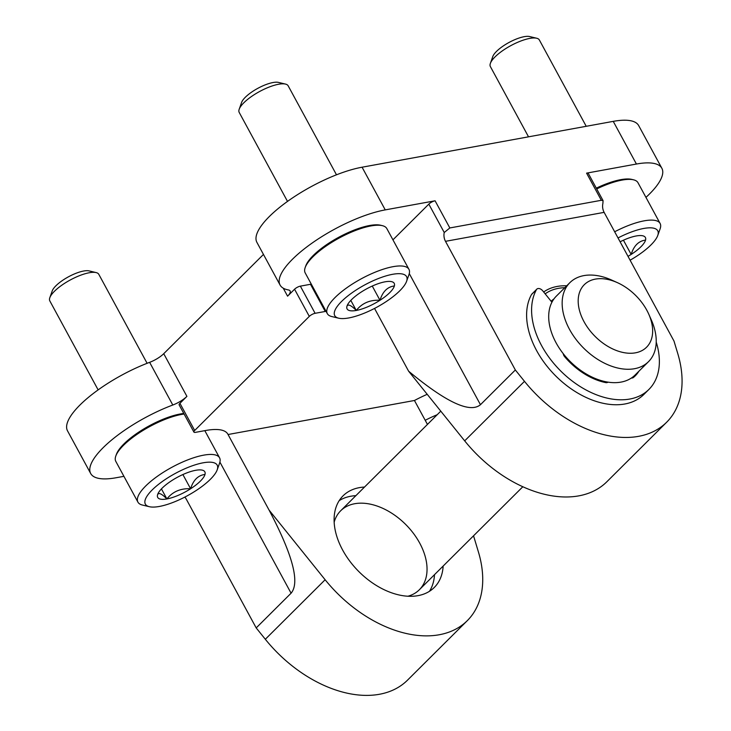 <?xml version="1.0" encoding="UTF-8"?>
<svg xmlns="http://www.w3.org/2000/svg" width="731" height="731" viewBox="0 0 731 731"><rect width="100%" height="100%" fill="white"/><g stroke="black" fill="none" stroke-linecap="round" stroke-linejoin="round"><path stroke-width="1.1" d="M326.044 311.305A65.022 20.176 151.5 0 1 325.24 311.461L315.107 313.307A4.642 1.444 151.5 0 0 309.304 316.386L194.684 430.477L179.936 403.32L186.908 396.376A15.049 4.669 151.5 0 1 172.799 405.02A74.306 23.063 151.5 0 0 90.69 473.524A74.306 23.063 151.5 0 0 116.128 477.745L123.923 476.329M645.948 197.379A74.306 23.063 151.5 0 0 661.857 168.267A74.306 23.063 151.5 0 0 636.418 164.036L586.582 173.137A5.016 1.553 151.5 0 1 588.3 173.421L603.084 200.669L602.874 203.556A9.293 6.415 -100.3 0 0 604.126 212.365L673.982 341.03L677.71 353.365A111.459 72.835 45.1 0 1 666.635 422.253L606.84 481.775A111.459 72.835 45.1 0 1 464.678 440.857L408.62 371.202L374.537 308.427M661.857 168.267L638.675 125.586A74.306 23.063 151.5 0 0 613.245 121.364L362.073 167.207A74.306 23.063 151.5 0 0 287.822 201.18A74.306 23.063 151.5 0 0 256.901 242.354L280.074 285.035A74.306 23.063 151.5 0 0 288.416 289.951A15.049 4.669 151.5 0 1 290.106 290.947A15.049 4.669 151.5 0 1 287.585 296.174L283.244 288.178M666.635 422.253A111.459 72.835 45.1 0 1 524.483 381.335L515.346 369.987L445.49 241.331A9.293 6.415 79.7 0 1 444.238 232.513L449.83 227.953L435.082 200.797L385.246 209.888A74.306 23.063 151.5 0 0 310.995 243.862A74.306 23.063 151.5 0 0 280.074 285.035M449.83 227.953L601.33 200.294L603.084 200.669M515.346 369.987L480.459 404.709C470.024 413.463 446.084 402.288 408.62 371.202M427.215 394.301A65.022 20.176 151.5 0 0 414.45 400.487L228.045 434.516A65.022 20.176 151.5 0 0 227.88 434.205A65.022 20.176 151.5 0 0 205.63 430.504L195.497 432.35A4.642 1.444 151.5 0 1 193.907 432.085L179.159 404.928A4.642 1.444 151.5 0 1 179.936 403.32M194.684 430.477A4.642 1.444 151.5 0 0 193.907 432.085M467.292 620.665L407.487 680.186A111.459 72.835 -134.9 0 1 265.326 639.269L256.197 627.92L291.084 593.197C300.057 582.634 292.72 554.93 269.072 510.083L325.131 579.747A111.459 72.835 45.1 0 0 467.292 620.665A111.459 72.835 45.1 0 0 478.366 551.777L473.542 535.814M443.15 566.059A64.648 42.243 -134.9 0 1 434.269 587.477A64.648 42.243 -134.9 0 1 358.72 571.459A64.648 42.243 -134.9 0 1 343.058 495.837A64.648 42.243 -134.9 0 1 364.522 487.056M427.452 424.419L414.45 400.487M269.072 510.083L228.045 434.516M263.462 254.434L163.735 353.694A15.049 4.669 151.5 0 1 149.627 362.338A74.306 23.063 151.5 0 0 67.517 430.842L90.69 473.524M325.24 311.461L310.492 284.295L300.359 286.15A4.642 1.444 151.5 0 0 294.556 289.229L287.585 296.174M184.797 497.107A9.293 6.415 79.7 0 1 186.341 499.264L256.197 627.92M543.672 291.989A67.992 44.427 -134.9 0 1 566.726 285.794M310.492 284.295A65.022 20.176 151.5 0 0 311.296 284.149M435.082 200.797A5.016 1.553 151.5 0 0 428.823 204.123L392.94 239.841M429.462 591.306A64.648 42.243 45.1 0 0 434.497 574.667M355.869 495.664A64.648 42.243 45.1 0 0 339.211 500.625M545.162 293.844A65.58 42.846 -134.9 0 1 564.798 287.712M334.168 522.172A55.73 36.413 -134.9 0 1 340.692 510.768A55.73 36.413 -134.9 0 1 419.667 543.032A55.73 36.413 -134.9 0 1 419.329 589.771A55.73 36.413 -134.9 0 1 407.889 596.24M171.949 480.486A26.819 8.324 -28.5 0 1 195.661 470.307A26.819 8.324 -28.5 0 1 202.259 470.143A26.819 8.324 -28.5 0 1 204.991 474.446C198.092 475.305 193.295 480.084 190.608 488.765C180.63 488.226 172.726 491.625 166.887 498.944C161.679 493.663 158.563 492.283 157.558 494.805A26.819 8.324 -28.5 0 1 157.704 494.33A26.819 8.324 -28.5 0 1 171.949 480.486M204.991 474.446A26.819 8.324 -28.5 0 1 190.608 488.765A26.819 8.324 -28.5 0 1 166.887 498.944A26.819 8.324 -28.5 0 1 157.558 494.805M159.349 506.455A40.872 12.683 -28.5 0 1 149.298 506.693A40.872 12.683 -28.5 0 1 175.221 473.478A40.872 12.683 -28.5 0 1 217.198 469.832A40.872 12.683 -28.5 0 1 159.349 506.455M149.298 506.693L142.417 505.048A46.446 14.41 -28.5 0 1 137.931 502.133A46.446 14.41 -28.5 0 1 171.867 467.301A46.446 14.41 -28.5 0 1 219.565 457.807A46.446 14.41 -28.5 0 1 219.574 463.152L217.198 469.832M137.931 502.133L115.809 461.389A46.446 14.41 -28.5 0 1 115.8 456.043A46.446 14.41 -28.5 0 1 142.837 430.559A46.446 14.41 -28.5 0 1 184.102 414.029M115.8 456.043L116.393 454.371A45.048 13.98 -28.5 0 1 143.367 429.207A45.048 13.98 -28.5 0 1 183.801 413.481M98.137 389.897L49.827 300.925A27.869 8.644 -28.5 0 1 49.818 297.709A27.869 8.644 -28.5 0 1 70.185 280.028A27.869 8.644 -28.5 0 1 96.117 272.581A27.869 8.644 -28.5 0 1 98.804 274.326L147.114 363.307M49.818 297.709L52.239 290.892A22.168 6.881 -28.5 0 1 68.449 276.821A22.168 6.881 -28.5 0 1 89.072 270.89L96.117 272.581M182.887 474.547L190.608 488.765M161.432 488.893L166.887 498.944M425.214 420.298A46.446 14.41 -28.5 0 1 437.184 414.733M361.324 291.989A26.819 8.324 -28.5 0 1 385.045 281.819A26.819 8.324 -28.5 0 1 391.633 281.654A26.819 8.324 -28.5 0 1 394.375 285.958C387.476 286.817 382.678 291.587 379.983 300.277C370.014 299.737 362.101 303.127 356.271 310.456C351.054 305.174 347.947 303.794 346.942 306.307A26.819 8.324 -28.5 0 1 347.088 305.841A26.819 8.324 -28.5 0 1 361.324 291.989M394.375 285.958A26.819 8.324 -28.5 0 1 379.983 300.277A26.819 8.324 -28.5 0 1 356.271 310.456A26.819 8.324 -28.5 0 1 346.942 306.307M348.724 317.958A40.872 12.683 -28.5 0 1 338.681 318.204A40.872 12.683 -28.5 0 1 364.605 284.989A40.872 12.683 -28.5 0 1 406.582 281.344A40.872 12.683 -28.5 0 1 348.724 317.958M338.681 318.204L331.792 316.56A46.446 14.41 -28.5 0 1 327.314 313.636A46.446 14.41 -28.5 0 1 361.251 278.813A46.446 14.41 -28.5 0 1 408.94 269.319A46.446 14.41 -28.5 0 1 408.949 274.664L406.582 281.344M327.314 313.636L305.192 272.901A46.446 14.41 -28.5 0 1 305.183 267.555A46.446 14.41 -28.5 0 1 339.129 238.068A46.446 14.41 -28.5 0 1 382.34 225.66A46.446 14.41 -28.5 0 1 386.827 228.575L408.94 269.319M305.183 267.555L305.777 265.883A45.048 13.98 -28.5 0 1 338.709 237.292A45.048 13.98 -28.5 0 1 380.623 225.249L382.34 225.66M287.511 201.409L239.201 112.428A27.869 8.644 -28.5 0 1 239.201 109.221A27.869 8.644 -28.5 0 1 259.569 91.53A27.869 8.644 -28.5 0 1 285.492 84.083A27.869 8.644 -28.5 0 1 288.178 85.838L336.488 174.81M239.201 109.221L241.623 102.395A22.168 6.881 -28.5 0 1 257.824 88.332A22.168 6.881 -28.5 0 1 278.447 82.402L285.492 84.083M372.262 286.049L379.983 300.277M350.807 300.404L356.271 310.456M620.107 241.797A26.819 8.324 -28.5 0 1 636.217 235.967A26.819 8.324 -28.5 0 1 642.805 235.802A26.819 8.324 -28.5 0 1 645.546 240.106C638.647 240.965 633.85 245.735 631.164 254.425A26.819 8.324 -28.5 0 1 628.011 256.353M645.546 240.106A26.819 8.324 -28.5 0 1 631.164 254.425L623.433 240.197M618.015 237.95A40.872 12.683 -28.5 0 1 657.754 235.492A40.872 12.683 -28.5 0 1 630.095 260.199M614.661 231.773A46.446 14.41 -28.5 0 1 660.111 223.467A46.446 14.41 -28.5 0 1 660.12 228.812L657.754 235.492M596.715 188.936A46.446 14.41 -28.5 0 1 633.512 179.808A46.446 14.41 -28.5 0 1 637.999 182.723L660.111 223.467M596.295 188.159A45.048 13.98 -28.5 0 1 631.794 179.397L633.512 179.808M528.522 136.825L490.373 66.576A27.869 8.644 -28.5 0 1 490.373 63.369A27.869 8.644 -28.5 0 1 510.741 45.678A27.869 8.644 -28.5 0 1 536.664 38.231A27.869 8.644 -28.5 0 1 539.359 39.986L586.216 126.289M490.373 63.369L492.795 56.543A22.168 6.881 -28.5 0 1 508.995 42.48A22.168 6.881 -28.5 0 1 529.628 36.55L536.664 38.231M551.183 301.263L551.156 301.291A55.73 36.413 -134.9 0 1 551.183 301.263A55.73 36.413 -134.9 0 1 554.007 298.869M632.233 377.461A55.73 36.413 -134.9 0 1 631.794 378.037M648.772 314.202L651.321 319.931A55.73 36.413 -134.9 0 1 648.507 361.671L635.047 375.058A55.73 36.413 -134.9 0 1 556.072 342.802A55.73 36.413 -134.9 0 1 556.419 296.055L569.869 282.669A55.73 36.413 -134.9 0 1 611.619 280.046L617.339 282.623A44.125 28.829 -134.9 0 1 648.772 314.202A44.125 28.829 -134.9 0 1 633.722 353.082A44.125 28.829 -134.9 0 1 584.023 321.695A44.125 28.829 -134.9 0 1 583.247 285.821A44.125 28.829 -134.9 0 1 617.339 282.623M648.507 361.671A55.73 36.413 -134.9 0 1 569.531 329.407A55.73 36.413 -134.9 0 1 569.869 282.669M551.923 302.241L542.749 290.847A4.642 3.034 45.1 0 0 536.828 289.138L531.839 294.1A4.642 3.034 45.1 0 0 531.501 294.556A75.704 49.461 45.1 0 0 560.595 380.531A75.704 49.461 45.1 0 0 643.901 394.42L648.89 389.459A75.704 49.461 45.1 0 0 656.21 342.035M536.828 289.138A4.642 3.034 45.1 0 0 536.481 289.595A75.704 49.461 45.1 0 0 565.575 375.57A75.704 49.461 45.1 0 0 648.89 389.459M631.438 378.009A4.642 3.034 45.1 0 0 633.348 377.543A56.424 36.87 45.1 0 0 635.294 375.798A56.424 36.87 45.1 0 0 638.894 371.229M632.799 377.854A56.424 36.87 45.1 0 0 634.005 376.036M602.664 381.034L602.947 381.966M563.281 353.731A4.642 3.034 45.1 0 0 564.643 356.691A56.424 36.87 45.1 0 0 605.688 382.587A4.642 3.034 45.1 0 0 607.991 382.149M563.775 355.376L564.496 355.248M636.418 164.036L613.245 121.364M385.246 209.888L362.073 167.207M601.33 200.294L586.582 173.137M524.483 381.335L464.678 440.857M325.131 579.747L265.326 639.269M186.908 396.376L163.735 353.694M309.304 316.386L294.556 289.229M172.799 405.02L149.627 362.338M445.49 241.331L604.126 212.365M480.459 404.709L409.278 273.595M291.084 593.197L219.894 462.093M444.238 232.513L428.823 204.123M315.107 313.307L300.359 286.15M536.481 289.595L531.501 294.556M605.944 381.792L605.231 382.496M219.565 457.807L204.817 430.65M440.775 411.16L340.692 510.768M522.811 486.764L419.329 589.771"/></g></svg>
